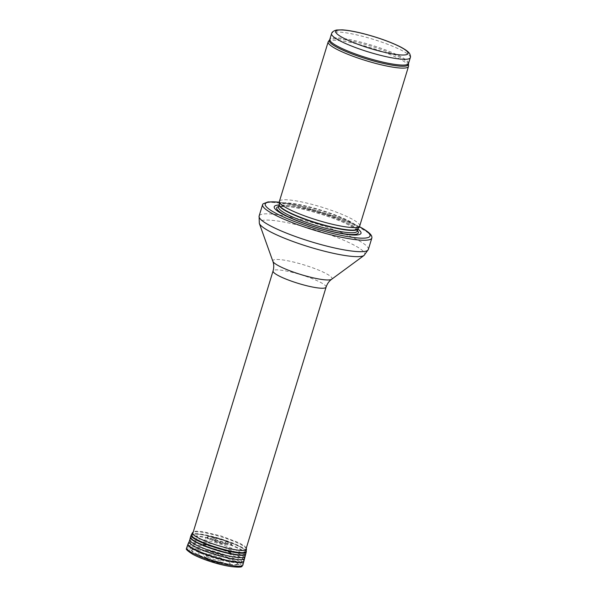 <?xml version="1.0" encoding="UTF-8"?>
<svg xmlns="http://www.w3.org/2000/svg" width="597" height="597" viewBox="0 0 597 597"><rect width="100%" height="100%" fill="white"/><g stroke="black" fill="none" stroke-linecap="round" stroke-linejoin="round"><path stroke-width="0.45" stroke-dasharray="2.98 2.24" d="M408.535 66.043A41.999 6.865 17 0 0 399.923 59.125A41.999 6.865 17 0 0 357.275 44.006A41.999 6.865 17 0 0 328.357 41.529M359.73 225.942A41.999 6.865 17 0 0 351.163 218.606A41.999 6.865 17 0 0 307.358 203.211A41.999 6.865 17 0 0 279.403 201.383M357.901 229.061A45.357 7.418 17 0 0 351.752 225.345A45.357 7.418 17 0 0 279.18 204.987M371.871 237.121A57.118 9.343 17 0 0 360.2 228.039A57.118 9.343 17 0 0 303.037 207.681A57.118 9.343 17 0 0 263.083 203.868M239.636 546.591A27.716 4.53 17 0 0 210.719 536.427A27.716 4.53 17 0 0 192.271 535.225A27.716 4.53 17 0 0 192.256 535.263A27.716 4.53 17 0 0 217.45 547.658A27.716 4.53 17 0 0 245.27 551.471A27.716 4.53 17 0 0 245.285 551.434A27.716 4.53 17 0 0 239.636 546.591M201.502 556.643A16.753 2.739 -163 0 1 201.39 556.583A16.753 2.739 -163 0 1 198.1 554.053A16.753 2.739 -163 0 1 214.905 555.994A16.753 2.739 -163 0 1 229.927 563.784A16.753 2.739 -163 0 1 218.077 562.568A16.753 2.739 -163 0 1 201.502 556.643M210.308 539.472A12.246 2 17 0 0 211.219 539.919A12.246 2 17 0 0 226.95 544.733A12.246 2 17 0 0 228.644 542.307A12.246 2 17 0 0 212.241 537.113A12.246 2 17 0 0 210.263 539.449A12.246 2 17 0 0 210.308 539.472M410.288 57.7A41.156 6.731 17 0 0 401.893 50.506A41.156 6.731 17 0 0 358.961 35.417A41.156 6.731 17 0 0 331.566 33.633M408.52 63.483A41.156 6.731 17 0 0 400.124 56.29A41.156 6.731 17 0 0 357.2 41.2A41.156 6.731 17 0 0 329.798 39.409M408.43 64.215A41.365 6.761 17 0 0 399.945 57.402A41.365 6.761 17 0 0 357.954 42.506A41.365 6.761 17 0 0 329.469 40.066M357.984 228.785A41.208 6.739 17 0 0 349.708 221.308A41.208 6.739 17 0 0 305.903 206.002A41.208 6.739 17 0 0 279.254 204.711M357.969 228.823A41.156 6.731 17 0 0 349.573 221.636A41.156 6.731 17 0 0 306.649 206.54A41.156 6.731 17 0 0 279.247 204.756M357.26 231.136A41.156 6.731 17 0 0 348.872 223.95A41.156 6.731 17 0 0 305.94 208.853A41.156 6.731 17 0 0 278.545 207.069M357.416 230.621A42.693 6.977 17 0 0 349.641 225.382A42.693 6.977 17 0 0 310.44 211.077A42.693 6.977 17 0 0 278.702 206.555M359.304 226.696A54.767 8.955 17 0 0 358.834 226.45A54.767 8.955 17 0 0 279.336 202.249M368.349 249.456A57.118 9.343 17 0 0 356.7 239.479A57.118 9.343 17 0 0 297.127 218.532A57.118 9.343 17 0 0 259.105 216.054M364.08 255.419A55.185 9.022 17 0 0 353.536 244.852A55.185 9.022 17 0 0 292.955 223.912A55.185 9.022 17 0 0 259.314 223.382M331.626 279.284A30.947 5.06 17 0 0 325.708 273.359A30.947 5.06 17 0 0 291.739 261.62A30.947 5.06 17 0 0 272.874 261.322M326.081 287.164A27.716 4.53 17 0 0 320.425 282.321A27.716 4.53 17 0 0 291.515 272.157A27.716 4.53 17 0 0 273.068 270.956M235.994 556.986A27.141 4.44 17 0 0 207.584 547.009A27.141 4.44 17 0 0 189.615 545.897A27.141 4.44 17 0 0 214.278 558.038A27.141 4.44 17 0 0 241.516 561.762A27.141 4.44 17 0 0 235.994 556.986M232.554 559.598A23.783 3.888 17 0 0 193.518 549.016A23.783 3.888 17 0 0 217.912 561.784A23.783 3.888 17 0 0 232.554 559.598M209.928 539.285A12.798 2.089 17 0 0 210.883 539.763A12.798 2.089 17 0 0 227.315 544.785A12.798 2.089 17 0 0 229.27 542.345A12.798 2.089 17 0 0 212.398 536.897A12.798 2.089 17 0 0 209.39 538.994A12.798 2.089 17 0 0 209.928 539.285M230.002 566.396A26.253 4.291 17 0 0 233.875 561.262A26.253 4.291 17 0 0 198.659 550.083A26.253 4.291 17 0 0 194.398 555.098A26.253 4.291 17 0 0 194.473 555.135A26.253 4.291 17 0 0 196.57 556.18M231.397 566.613A28.365 4.642 17 0 0 235.584 561.061A28.365 4.642 17 0 0 197.51 548.986A28.365 4.642 17 0 0 192.98 554.426M242.867 565.068A29.402 4.806 17 0 0 216.151 551.912A29.402 4.806 17 0 0 186.645 547.882M243.845 561.299A29.231 4.776 17 0 0 217.278 548.218A29.231 4.776 17 0 0 187.943 544.21M243.927 560.881A29.193 4.776 17 0 0 217.383 547.897A29.193 4.776 17 0 0 188.107 543.815M244.292 558.434A28.82 4.716 17 0 0 218.077 545.613A28.82 4.716 17 0 0 189.182 541.583M244.77 556.576A28.731 4.701 17 0 0 218.681 543.643A28.731 4.701 17 0 0 189.816 539.778M245.636 554.255A28.887 4.724 17 0 0 219.412 541.248A28.887 4.724 17 0 0 190.398 537.367M245.763 553.852A28.887 4.724 17 0 0 219.509 540.927A28.887 4.724 17 0 0 190.518 536.964M246.225 552.061A28.805 4.709 17 0 0 220.047 539.173A28.805 4.709 17 0 0 191.137 535.218M246.345 551.367A28.731 4.701 17 0 0 220.211 538.643A28.731 4.701 17 0 0 191.428 534.576M246.509 549.233A28.26 4.619 17 0 0 220.8 536.718A28.26 4.619 17 0 0 192.488 532.718M205.584 538.464A18.059 2.955 17 0 0 205.965 538.666L205.584 538.464M207.428 538.569A15.567 2.545 17 0 0 207.883 538.815L207.428 538.569M207.681 538.606A15.223 2.492 17 0 0 208.144 538.852L207.681 538.606M208.995 538.867A13.365 2.187 17 0 0 209.517 539.151L208.995 538.867M212.786 539.494A9.164 1.5 17 0 0 224.912 543.367A9.164 1.5 17 0 0 226.785 541.77A9.164 1.5 17 0 0 213.01 537.554A9.164 1.5 17 0 0 212.733 539.472A9.164 1.5 17 0 0 212.786 539.494M214.838 539.188A6.739 1.104 17 0 0 223.733 542.009A6.739 1.104 17 0 0 225.076 540.83A6.739 1.104 17 0 0 214.95 537.733A6.739 1.104 17 0 0 214.748 539.143A6.739 1.104 17 0 0 214.838 539.188M207.965 557.202A8.336 1.366 17 0 0 208.01 557.225A8.336 1.366 17 0 0 219.039 560.747A8.336 1.366 17 0 0 220.748 559.292A8.336 1.366 17 0 0 208.219 555.464A8.336 1.366 17 0 0 207.965 557.202M205.95 557.531A10.761 1.761 17 0 0 205.958 557.531A10.761 1.761 17 0 0 220.218 562.098A10.761 1.761 17 0 0 222.457 560.225A10.761 1.761 17 0 0 206.278 555.285A10.761 1.761 17 0 0 205.95 557.531M357.252 231.181L356.842 230.464C355.819 229.166 353.29 227.442 349.26 225.293C334.163 217.204 301.492 207.569 286.97 206.555L280.217 206.54L278.523 207.114M279.336 202.167L298.903 205.667L340.044 218.159L359.342 226.629M192.674 533.897L192.271 535.225M245.688 550.106L245.285 551.434M192.256 535.263L189.615 545.897L190.159 549.165L191.816 551.031C193.921 552.994 200.614 556.479 213.204 560.464L229.502 564.366C234.569 565.202 237.979 565.046 239.74 563.904L241.516 561.762L245.27 551.471M226.95 544.733L211.219 539.919M246.3 548.106L244.472 546.009L239.255 542.889L221.278 536.002L202.084 531.517L195.965 531.188L193.286 531.897M229.927 563.784L225.062 564.284L217.651 562.859C211.39 561.232 206.152 559.359 201.928 557.225L198.1 554.053M226.785 541.77C224.815 540.464 215.383 537.584 213.01 537.554L225.076 540.83L226.785 541.77M220.748 559.292L216.83 557.561C213.748 556.628 213.592 556.217 208.219 555.464L206.278 555.285C209.159 555.285 220.069 558.62 222.457 560.225L220.748 559.292"/><path stroke-width="0.9" d="M408.43 64.215A41.365 6.761 17 0 1 366.849 58.999A41.365 6.761 17 0 1 329.469 40.066L328.357 41.529A41.999 6.865 17 0 0 328.163 41.902A41.999 6.865 17 0 0 366.319 60.752A41.999 6.865 17 0 0 408.49 66.461A41.999 6.865 17 0 0 408.535 66.043L408.52 63.483A41.156 6.731 17 0 1 367.192 57.887A41.156 6.731 17 0 1 329.798 39.409L331.566 33.633A41.156 6.731 17 0 0 368.961 52.103A41.156 6.731 17 0 0 410.288 57.7C410.721 57.148 410.535 55.842 409.714 53.79C409.221 52.872 408.02 50.976 400.923 47.141C391.065 42.148 378.767 37.708 364.036 33.813C355.237 31.551 347.984 30.231 342.26 29.85L336.604 30.007C333.589 30.82 331.91 32.029 331.566 33.633M328.163 41.902L279.403 201.383A41.999 6.865 17 0 0 279.351 201.689A41.999 6.865 17 0 0 317.559 220.233A41.999 6.865 17 0 0 359.595 226.226A41.999 6.865 17 0 0 359.73 225.942L408.49 66.461M279.18 204.987A45.357 7.418 17 0 0 315.455 227.099A45.357 7.418 17 0 0 357.901 229.061M279.336 202.167L268.031 201.92L263.083 203.868A57.118 9.343 17 0 0 262.605 204.614A57.118 9.343 17 0 0 314.492 230.248A57.118 9.343 17 0 0 371.849 238.016A57.118 9.343 17 0 0 371.871 237.121C371.752 234.502 367.565 230.994 359.304 226.606M400.333 46.947A37.798 6.179 -163 0 1 377.065 50.417A37.798 6.179 -163 0 1 338.29 30.126A37.798 6.179 -163 0 1 400.333 46.947M357.984 228.785L357.969 228.823A41.156 6.731 17 0 1 316.641 223.226A41.156 6.731 17 0 1 279.247 204.756L279.254 204.711A41.208 6.739 17 0 0 316.738 222.905A41.208 6.739 17 0 0 357.984 228.785L359.595 226.226M279.247 204.756L278.545 207.069A41.156 6.731 17 0 0 315.932 225.539A41.156 6.731 17 0 0 357.26 231.136L357.969 228.823M278.702 206.555A42.693 6.977 17 0 0 315.477 227.032A42.693 6.977 17 0 0 357.416 230.621M279.336 202.249A54.767 8.955 17 0 0 279.732 215.226A54.767 8.955 17 0 0 351.715 237.233A54.767 8.955 17 0 0 359.304 226.696M262.605 204.614L259.105 216.054A57.118 9.343 17 0 0 311 241.688A57.118 9.343 17 0 0 368.349 249.456L371.849 238.016M272.874 261.322A30.947 5.06 17 0 0 300.948 274.56A30.947 5.06 17 0 0 331.626 279.284C329.044 281.172 327.193 283.791 326.081 287.164A27.716 4.53 17 0 1 298.246 283.388A27.716 4.53 17 0 1 273.068 270.956C274.023 267.538 273.963 264.329 272.874 261.322L259.314 223.382A55.185 9.022 17 0 0 309.38 246.986A55.185 9.022 17 0 0 364.08 255.419L368.349 249.456M196.57 556.18A26.253 4.291 17 0 0 230.002 566.396C218.435 564.381 207.293 560.971 196.57 556.18L195.294 555.576A28.365 4.642 17 0 0 231.397 566.613L230.002 566.396M192.98 554.426A28.365 4.642 17 0 0 193.018 554.441A28.365 4.642 17 0 0 195.294 555.576L192.958 554.412C187.659 551.031 185.51 549.091 186.525 548.598L186.645 547.882A29.402 4.806 17 0 0 192.63 553.053A29.402 4.806 17 0 0 223.39 563.852A29.402 4.806 17 0 0 242.867 565.068L242.569 565.732C241.031 565.807 245.024 568.12 231.397 566.613M186.645 547.882L187.943 544.21A29.231 4.776 17 0 0 193.891 549.344A29.231 4.776 17 0 0 193.891 549.352A29.231 4.776 17 0 0 224.479 560.09A29.231 4.776 17 0 0 243.845 561.299L246.225 552.061L246.3 548.106M187.943 544.21L188.107 543.815A29.193 4.776 17 0 0 194.01 549.024A29.193 4.776 17 0 0 194.018 549.031A29.193 4.776 17 0 0 224.8 559.814A29.193 4.776 17 0 0 243.927 560.881M188.107 543.815L189.182 541.583A28.82 4.716 17 0 0 194.995 546.718A28.82 4.716 17 0 0 195.018 546.725A28.82 4.716 17 0 0 225.405 557.374A28.82 4.716 17 0 0 244.292 558.434M189.182 541.583L189.816 539.778A28.731 4.701 17 0 0 195.667 544.74A28.731 4.701 17 0 0 195.689 544.755A28.731 4.701 17 0 0 225.524 555.255A28.731 4.701 17 0 0 244.77 556.576M189.816 539.778L190.398 537.367A28.887 4.724 17 0 0 196.279 542.36A28.887 4.724 17 0 0 196.301 542.367A28.887 4.724 17 0 0 226.293 552.926A28.887 4.724 17 0 0 245.636 554.255M190.398 537.367L190.518 536.964A28.887 4.724 17 0 0 196.376 542.031A28.887 4.724 17 0 0 196.398 542.039A28.887 4.724 17 0 0 226.621 552.658A28.887 4.724 17 0 0 245.763 553.852M190.518 536.964L191.137 535.218A28.805 4.709 17 0 0 196.98 540.27A28.805 4.709 17 0 0 196.995 540.285A28.805 4.709 17 0 0 227.136 550.867A28.805 4.709 17 0 0 246.225 552.061M191.137 535.218L191.428 534.576A28.731 4.701 17 0 0 197.197 539.74A28.731 4.701 17 0 0 197.219 539.755A28.731 4.701 17 0 0 227.666 550.404A28.731 4.701 17 0 0 246.345 551.367M191.428 534.576L192.488 532.718A28.26 4.619 17 0 0 198.144 537.793A28.26 4.619 17 0 0 198.182 537.815A28.26 4.619 17 0 0 228.136 548.285A28.26 4.619 17 0 0 246.509 549.233M410.288 57.7L408.52 63.483M329.469 40.066L329.798 39.409M279.254 204.711L279.351 201.689M259.314 223.382L259.105 216.054M331.626 279.284L364.08 255.419M273.068 270.956L192.674 533.897M326.081 287.164L245.688 550.106M242.867 565.068L243.845 561.299M193.286 531.897L192.488 532.718"/></g></svg>
